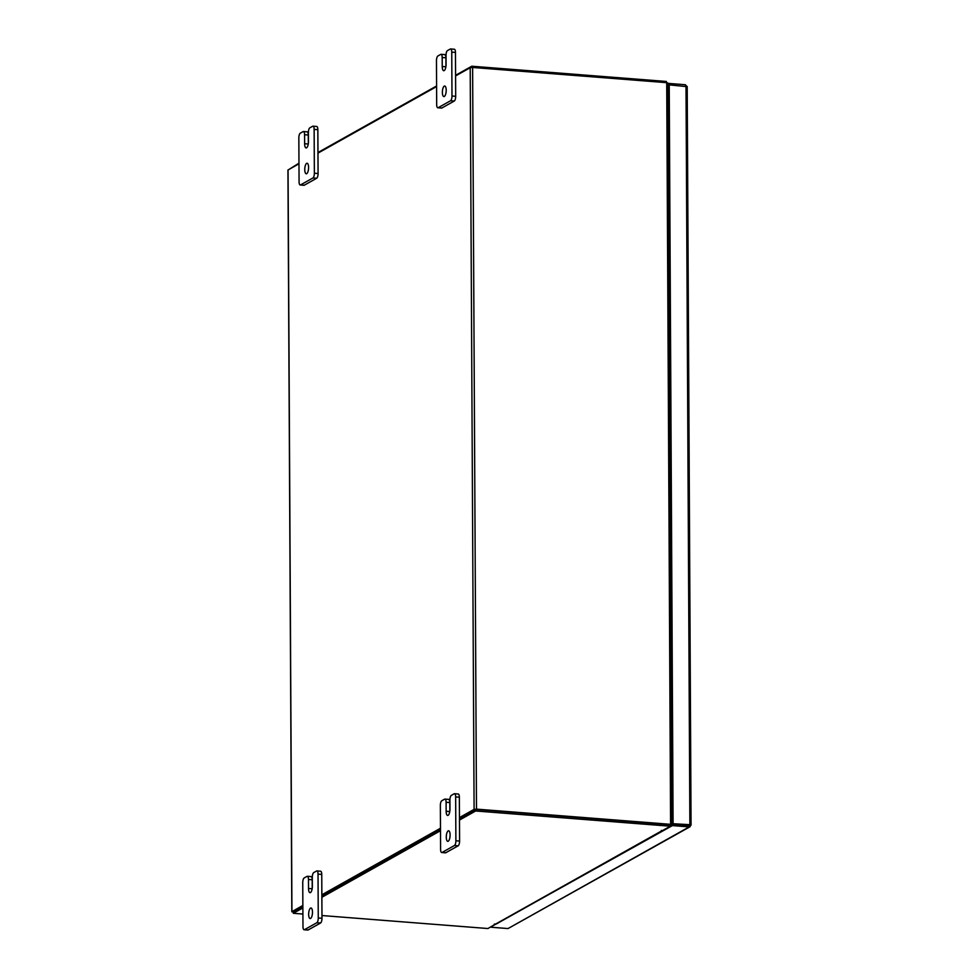 <?xml version="1.0" encoding="UTF-8"?>
<svg xmlns="http://www.w3.org/2000/svg" width="979" height="979" viewBox="0 0 979 979"><rect width="100%" height="100%" fill="white"/><g stroke="black" fill="none" stroke-linecap="round" stroke-linejoin="round"><path stroke-width="1.47" d="M449.997 836.727A5.299 1.872 94.5 0 1 450.083 835.674M446.277 837.131A5.299 1.872 94.5 0 1 448.602 830.779A5.299 1.872 94.5 0 1 450.095 834.989A5.299 1.872 94.5 0 1 447.77 841.34A5.299 1.872 94.5 0 1 446.277 837.131M448.333 799.439A4.026 1.42 94.5 0 1 448.663 799.366A4.026 1.42 94.5 0 1 449.802 802.56L446.094 802.266L446.143 811.273A5.299 1.872 -85.5 0 0 447.636 815.47A5.299 1.872 -85.5 0 0 449.961 809.119L449.912 800.124A4.026 1.42 -85.5 0 1 451.343 795.376L454.17 793.785A4.026 1.42 -85.5 0 1 454.513 793.712L458.221 794.006A4.026 1.42 94.5 0 1 459.359 797.2L459.592 841.059A4.026 1.42 94.5 0 1 458.16 845.807L445.775 852.746A4.026 1.42 94.5 0 1 445.445 852.831A4.026 1.42 94.5 0 1 445.127 852.697M458.16 845.807L454.452 845.513L442.067 852.464L445.775 852.746M459.359 797.2L455.651 796.906L455.884 840.765L459.592 841.059M442.067 852.464A4.026 1.42 -85.5 0 1 441.725 852.538A4.026 1.42 -85.5 0 1 440.587 849.344L440.354 805.484A4.026 1.42 -85.5 0 1 441.786 800.736L444.625 799.158A4.026 1.42 -85.5 0 1 444.955 799.072L448.663 799.366M454.452 845.513A4.026 1.42 -85.5 0 0 455.884 840.765M455.651 796.906A4.026 1.42 -85.5 0 0 454.513 793.712M446.094 802.266A4.026 1.42 -85.5 0 0 444.955 799.072M449.802 802.56L449.851 811.004M446.106 91.965A5.299 1.872 94.5 0 1 446.179 90.912M442.373 92.369A5.299 1.872 94.5 0 1 444.699 86.017A5.299 1.872 94.5 0 1 446.204 90.227A5.299 1.872 94.5 0 1 443.879 96.578A5.299 1.872 94.5 0 1 442.373 92.369M444.429 54.689A4.026 1.42 94.5 0 1 444.772 54.604A4.026 1.42 94.5 0 1 445.91 57.798L442.19 57.504L442.239 66.511A5.299 1.872 -85.5 0 0 443.744 70.721A5.299 1.872 -85.5 0 0 446.069 64.369L446.02 55.362A4.026 1.42 -85.5 0 1 447.452 50.614L450.279 49.036A4.026 1.42 -85.5 0 1 450.609 48.95L454.329 49.244A4.026 1.42 94.5 0 1 455.468 52.438L455.688 96.297A4.026 1.42 94.5 0 1 454.256 101.045L441.872 107.996A4.026 1.42 94.5 0 1 441.541 108.069A4.026 1.42 94.5 0 1 441.223 107.935M454.256 101.045L450.548 100.751L438.164 107.702L441.872 107.996M455.468 52.438L451.747 52.144L451.98 96.003L455.688 96.297M438.164 107.702A4.026 1.42 -85.5 0 1 437.833 107.788A4.026 1.42 -85.5 0 1 436.683 104.582L436.463 60.722A4.026 1.42 -85.5 0 1 437.894 55.987L440.721 54.396A4.026 1.42 -85.5 0 1 441.052 54.31L444.772 54.604M450.548 100.751A4.026 1.42 -85.5 0 0 451.98 96.003M451.747 52.144A4.026 1.42 -85.5 0 0 450.609 48.95M442.19 57.504A4.026 1.42 -85.5 0 0 441.052 54.31M445.91 57.798L445.947 66.242M312.387 913.945A5.299 1.872 94.5 0 1 312.472 912.893M308.654 914.349A5.299 1.872 94.5 0 1 310.979 907.998A5.299 1.872 94.5 0 1 312.485 912.195A5.299 1.872 94.5 0 1 310.159 918.547A5.299 1.872 94.5 0 1 308.654 914.349M310.71 876.658A4.026 1.42 94.5 0 1 311.053 876.584A4.026 1.42 94.5 0 1 312.191 879.778L308.471 879.485L308.52 888.479A5.299 1.872 -85.5 0 0 310.025 892.689A5.299 1.872 -85.5 0 0 312.35 886.338L312.301 877.343A4.026 1.42 -85.5 0 1 313.733 872.595L316.56 871.004A4.026 1.42 -85.5 0 1 316.89 870.931L320.61 871.212A4.026 1.42 94.5 0 1 321.748 874.418L321.981 918.278A4.026 1.42 94.5 0 1 320.549 923.013L308.152 929.964A4.026 1.42 94.5 0 1 307.822 930.05A4.026 1.42 94.5 0 1 307.504 929.915M320.549 923.013L316.829 922.732L304.445 929.683L308.152 929.964M321.748 874.418L318.028 874.125L318.261 917.984L321.981 918.278M304.445 929.683A4.026 1.42 -85.5 0 1 304.114 929.756A4.026 1.42 -85.5 0 1 302.976 926.562L302.744 882.703A4.026 1.42 -85.5 0 1 304.175 877.955L307.002 876.376A4.026 1.42 -85.5 0 1 307.333 876.291L311.053 876.584M316.829 922.732A4.026 1.42 -85.5 0 0 318.261 917.984M318.028 874.125A4.026 1.42 -85.5 0 0 316.89 870.931M308.471 879.485A4.026 1.42 -85.5 0 0 307.333 876.291M312.191 879.778L312.228 888.222M308.483 169.183A5.299 1.872 94.5 0 1 308.569 168.131M304.763 169.587A5.299 1.872 94.5 0 1 307.088 163.236A5.299 1.872 94.5 0 1 308.581 167.446A5.299 1.872 94.5 0 1 306.256 173.797A5.299 1.872 94.5 0 1 304.763 169.587M306.819 131.908A4.026 1.42 94.5 0 1 307.149 131.822A4.026 1.42 94.5 0 1 308.287 135.016L304.579 134.723L304.628 143.729A5.299 1.872 -85.5 0 0 306.121 147.939A5.299 1.872 -85.5 0 0 308.446 141.576L308.397 132.581A4.026 1.42 -85.5 0 1 309.829 127.833L312.656 126.254A4.026 1.42 -85.5 0 1 312.999 126.169L316.707 126.462A4.026 1.42 94.5 0 1 317.845 129.656L318.077 173.516A4.026 1.42 94.5 0 1 316.645 178.264L304.261 185.215A4.026 1.42 94.5 0 1 303.918 185.288A4.026 1.42 94.5 0 1 303.6 185.153M316.645 178.264L312.925 177.97L300.541 184.921L304.261 185.215M317.845 129.656L314.137 129.363L314.357 173.222L318.077 173.516M300.541 184.921A4.026 1.42 -85.5 0 1 300.21 184.994A4.026 1.42 -85.5 0 1 299.072 181.8L298.84 137.941A4.026 1.42 -85.5 0 1 300.272 133.193L303.098 131.614A4.026 1.42 -85.5 0 1 303.441 131.529L307.149 131.822M312.925 177.97A4.026 1.42 -85.5 0 0 314.357 173.222M314.137 129.363A4.026 1.42 -85.5 0 0 312.999 126.169M304.579 134.723A4.026 1.42 -85.5 0 0 303.441 131.529M308.287 135.016L308.336 143.46M689.877 824.685L690.941 825.224L689.216 826.9L508.04 928.557L690.109 826.704L689.216 826.9L689.204 825.358L690.941 825.224L672.512 823.694L689.877 824.685L686.01 86.189L687.074 86.678L685.324 84.732L685.337 86.128M671.778 824.391L689.032 825.346M673.087 823.363L669.22 84.867L687.074 86.678M672.512 823.694L669.22 84.867M491.238 926.685L672.414 825.591L689.216 826.9M508.04 928.557L491.238 927.248M672.414 824.037L672.414 825.591M669 84.989L668.535 83.411L667.898 83.766M685.324 84.732L668.535 83.411M668.535 84.965L667.911 85.308M672.426 807.247L671.692 807.185M672.426 807.614L671.692 807.553M668.033 110.272L668.779 110.321M459.469 817.587L474.093 809.376L476.492 809.131L670.591 824.33L666.711 82.664L667.898 83.031L671.778 824.697L670.285 825.615M475.929 809.462L670.199 824.71M666.711 82.664L472.612 67.465L470.201 67.71L455.59 75.909M293.321 912.122L291.815 911.73L287.936 170.052L298.974 163.787M317.967 153.128L436.597 86.568M440.477 828.234L321.858 894.794M302.866 905.453L291.815 911.73M475.561 809.498L459.481 818.517L475.672 809.437L475.672 810.979L459.481 820.072M440.489 829.176L321.858 895.736L440.489 829.176M302.878 907.937L293.321 913.297L293.321 911.755L302.866 906.395L293.394 911.718M671.778 824.697L670.591 824.33M668.767 108.436L668.033 108.388M668.779 109.991L668.033 109.929M666.393 82.64L666.381 81.465L471.78 66.229L455.59 75.31M289.429 169.147L298.974 163.187M317.967 152.528L436.597 85.968M471.78 67.453L471.78 66.229M671.692 808.14L672.438 808.201M671.704 809.682L672.438 809.743M495.582 924.054L487.934 928.533L321.956 915.536M661.351 830.437L662.636 830.51L670.285 826.215L475.672 810.979M475.672 809.437L670.272 824.673L670.285 826.215M661.351 830.596L662.098 830.657A1.86 1.689 60.7 0 0 662.991 830.461L496.512 923.87A1.86 1.689 -119.3 0 1 495.619 924.066L494.346 924.09L495.594 924.237M440.489 830.718L321.871 897.29M293.321 913.297L302.903 914.043M671.753 819.876L672.5 819.46M671.753 818.933L672.487 818.517M668.339 167.201L668.339 168.449M668.412 181.874L669.146 181.299M668.424 177.407L669.146 179.536M669.795 446.485L669.807 447.733M669.881 461.158L670.615 460.595M669.893 456.691L670.603 458.821L669.869 458.796M671.264 725.769L671.264 727.018M671.337 740.442L672.071 739.879M671.349 735.975L672.071 738.105M449.777 811.554L446.143 811.273M445.873 66.792L442.239 66.511M312.154 888.773L308.52 888.479M308.25 144.011L304.628 143.729M667.972 96.456L668.706 96.04M668.706 95.599L667.959 96.015M476.492 809.131L472.612 67.465M288.059 169.918L291.938 911.584M474.093 809.376L470.201 67.71M672.475 814.724L671.729 815.14M495.619 924.066L662.098 830.657M671.729 815.568L672.475 815.164M668.4 179.512L669.146 179.573M671.325 738.08L672.071 738.142M441.725 852.538L445.445 852.831M437.833 107.788L441.541 108.069M304.114 929.756L307.822 930.05M300.21 184.994L303.918 185.288M691.064 825.064L687.197 86.531"/></g></svg>
